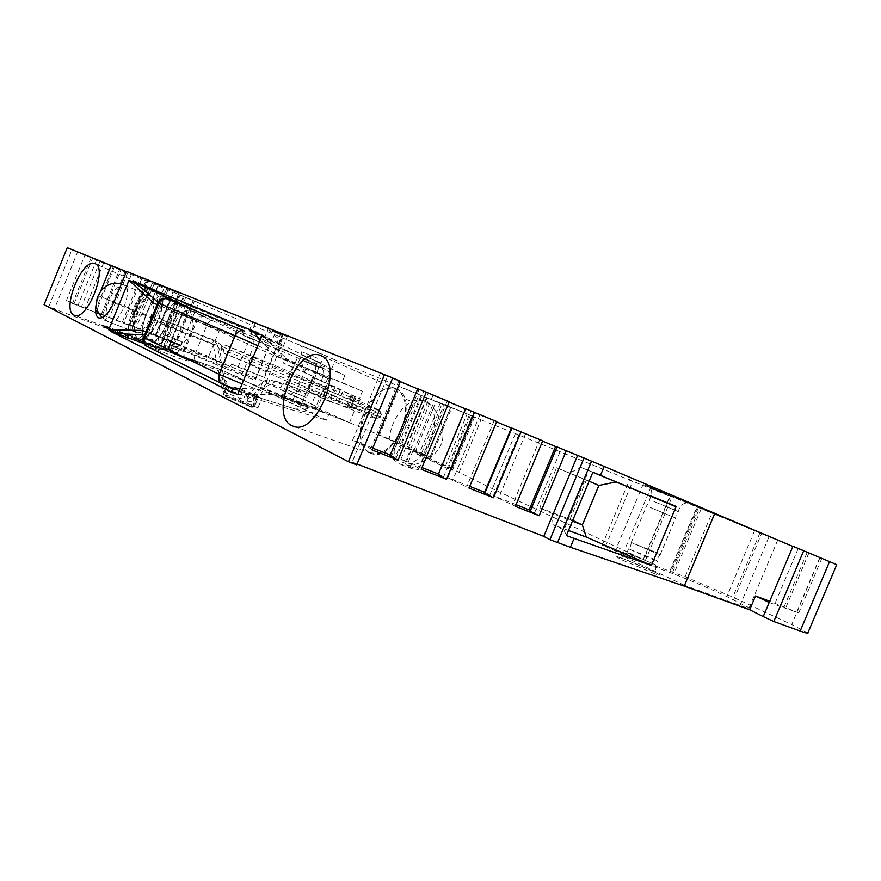 <?xml version="1.0" encoding="UTF-8"?>
<svg xmlns="http://www.w3.org/2000/svg" width="881" height="881" viewBox="0 0 881 881"><rect width="100%" height="100%" fill="white"/><g stroke="black" fill="none" stroke-linecap="round" stroke-linejoin="round"><path stroke-width="0.66" stroke-dasharray="4.41 3.3" d="M652.887 558.62L657.567 561.021L653.812 559.964L628.505 548.863L652.887 558.62M305.388 397.122L286.688 389.622L305.388 397.122M182.984 329.45C176.652 343.138 170.066 349.427 163.249 348.325L161.058 346.795C157.203 341.167 157.545 332.258 162.115 320.067C167.159 308.647 172.896 302.249 179.317 300.861L182.004 301.225C187.895 305.289 188.215 314.704 182.984 329.45M430.578 440.764C421.845 458.737 411.537 466.501 399.666 464.078L393.686 459.673C387.64 450.643 387.409 438.705 392.992 423.871C399.038 410.359 407.022 402.397 416.933 399.996L424.444 400.723C435.335 407.396 437.383 420.744 430.578 440.764M653.878 501.476L678.337 511.597L653.878 501.476M302.557 355.329L321.246 363.06L302.557 355.329M403.465 388.213L419.07 394.633L403.465 388.213M383.268 436.998L398.741 443.683L383.268 436.998M254.84 396.747L251.03 406.02L252.506 406.813L223.146 394.325L230.943 396.626L246.405 402.947L250.281 393.532L261.943 398.102L257.296 396.99L254.84 396.747L256.327 397.54C257.681 398.697 244.577 394.148 242 392.64L233.685 389.468M246.405 402.947L257.913 407.903L253.387 406.493L257.296 396.99M238.432 401.296L242 392.64M226.406 385.845L234.566 387.816L250.281 393.532M654.561 573.74L623.274 560.514C614.795 556.164 614.575 555.504 622.614 558.51L653.162 571.417C662.038 575.91 662.501 576.681 654.561 573.74M301.566 405.392L280.499 396.538C277.24 394.776 278.98 395.217 285.73 397.849L306.456 406.559C309.958 408.41 308.328 408.024 301.566 405.392M138.802 338.833L139.308 339.053C152.138 345.187 171.883 295.509 158.25 291.358L158.195 291.336C145.453 285.037 125.653 333.569 138.802 338.833M369.965 452.911L371.397 453.506C394.853 463.659 420.788 397.078 396.494 389.094L396.329 389.028C373.092 378.191 346.442 442.89 369.965 452.911M276.92 343.094L283.208 346.464L271.766 341.299L275.654 331.862L287.25 336.641L268.342 328.591L264.774 337.269L276.92 343.094L280.753 333.8M268.342 328.591L252.77 322.237L275.654 331.862M271.766 341.299L251.713 331.906M255.402 333.018L264.774 337.269M685.044 501.179L653.603 488.195C644.892 484.693 644.44 484.583 652.226 487.887L685.044 501.179M322.6 354.382L306.357 347.797L322.6 354.382M655.574 552.233L631.237 542.465L656.532 553.466L660.31 554.612L655.574 552.233M807.844 632.954L791.711 624.574L732.838 597.153L685.154 576.736L622.845 554.171L602.208 545.075L643.295 559.49L487.094 486.191L445.643 465.675L467.062 414.125L421.063 395.283L442.02 403.972L421.217 454.089L431.04 457.558L406.989 446.282L315.2 408.663L335.287 359.988L450.554 407.617L430.027 457.041M622.845 554.171L650.63 487.898L836.752 564.666M138.152 338.579C132.701 334.152 132.591 324.726 137.81 310.31C144.154 296.412 150.739 290.003 157.545 291.071L159.549 292.514C163.304 298.02 162.853 307.017 158.206 319.506C153.03 331.179 147.314 337.687 141.048 339.064L138.152 338.579M369.194 452.625C359.074 445.279 357.422 431.91 364.271 412.506C373.07 394.06 383.499 386.12 395.558 388.708L401.064 393.003C406.912 401.945 406.989 414.015 401.307 429.234C395.095 443.022 387.144 451.149 377.453 453.605L369.194 452.625M307.26 392.596L288.572 385.085L307.26 392.596M650.277 507.456L675.617 518.05L650.277 507.456M303.945 361.188L319.363 367.608L303.945 361.188M161.157 345.561L170.705 349.272L173.634 352.334L177.709 352.675L168.106 348.953C179.46 348.27 187.785 341.531 193.104 328.745C192.884 314.627 189.316 305.509 182.411 301.401L177.896 302.921C175.859 310.541 165.32 336.267 161.201 343.678L161.157 345.561L165.485 334.989L172.478 338.271L168.106 348.953M394.435 459.232L405.667 463.45L411.163 468.307L418.244 469.551L406.934 465.322C420.006 465.256 439.531 456.391 442.669 439.123C444.806 422.44 434.19 405.095 424.917 400.921L424.84 400.888C419.808 399.17 415.777 400.833 412.737 405.855C407.705 416.096 398.113 439.256 394.137 450.731L394.435 459.232L400.293 445.103L412.87 451.006L406.934 465.322M418.244 469.551L424.146 455.334L411.493 449.409L405.667 463.45M424.146 455.334L412.87 451.006M400.293 445.103L411.493 449.409M177.709 352.675L182.07 342.048L172.478 338.271M165.485 334.989L175.011 338.756L170.705 349.272M182.07 342.048L175.011 338.756M313.757 376.65L292.58 367.421L285.598 384.38L306.588 394.038L313.757 376.65L304.518 372.223L299.848 356.596L278.814 347.775L283.462 363.06L304.518 372.223M135.784 338.579L196.617 362.851L106.061 327.071L102.306 325.827L115.224 332.324L123.626 335.87L156.862 348.7L157.214 347.841L148.151 343.37L135.784 338.579C142.281 338.403 148.415 331.906 154.208 319.087L166.63 324.065L179.173 293.406L166.839 288.241L154.208 319.087M157.214 347.841L115.587 331.454L102.659 324.968L106.403 326.223L196.948 362.025L144.132 341.388M292.58 367.421L283.462 363.06M237.683 394.666L275.852 394.281L349.493 422.726L329.285 413.211L326.399 420.204L280.665 398.234L282.416 398.906L296.82 390.889L275.973 381.253L285.598 384.38M296.82 390.889L306.588 394.038M187.025 357.994L186.684 358.82M196.948 362.025L196.617 362.851M175.374 352.951L175.033 353.777M421.063 395.283L400.271 445.445L421.217 454.089M238.057 367.047L264.014 377.255L231.879 364.172L238.057 367.047L249.885 338.271L243.519 335.584L242.077 327.567L238.487 326.08L221.726 366.914L255.182 380.394L269.201 346.134L243.519 335.584M249.885 338.271L269.201 346.134M231.879 364.172L226.946 369.403M275.698 348.876L264.014 377.255M158.723 347.367L180.098 295.179L185.715 297.47L164.251 349.878L158.723 347.367L173.238 352.929L175.561 347.235L169.372 344.823L221.726 366.914M162.941 348.942L184.239 296.919L180.098 295.179M169.372 344.823L185.957 304.33L192.102 306.885L194.437 301.181L184.239 296.919M572.694 520.462L539.8 507.775L552.046 513.48L572.397 521.178M570.018 519.228L586.438 479.958L556.517 467.734L539.8 507.775M556.517 467.734L589.103 481.224M568.498 530.483L553.048 524.746L563.95 529.933L588.75 470.597L581.218 467.492L569.159 473.075M553.048 524.746L552.046 513.48M586.438 479.958L599.168 485.332M278.814 347.775L277.097 347.07L260.115 388.356L280.665 398.234L298.119 355.88L299.848 356.596M275.973 381.253L261.833 389.028L282.416 398.906M144.121 343.601L221.043 369.591L261.833 389.028M148.151 343.37C154.704 343.227 160.86 336.795 166.63 324.065M132.943 337.17C128.879 331.785 129.232 322.699 133.989 309.925L146.224 279.982L158.327 285.048L146.158 314.803C141.434 327.501 141.136 336.553 145.277 341.949M143.79 342.224L156.862 348.7M389.82 456.171L396.12 458.043L390.283 455.059M396.12 458.043L423.772 391.329L417.781 388.697M417.693 388.917L423.772 391.329M419.07 389.501L391.682 455.609M372.74 448.143L352.609 440.203L370.791 448.671L372.002 449.916M352.609 440.203L380.284 373.28L400.271 381.638M400.415 381.286L380.284 373.28M384.689 374.976L356.739 442.526M437.978 475.134L443.661 476.775L438.441 474.033M443.661 476.775L470.961 411.064L465.575 408.696M465.487 408.905L470.961 411.064M465.906 409.081L438.848 474.198M421.966 467.547L400.91 459.243L421.239 469.298M400.91 459.243L428.243 393.333L449.145 402.066M449.277 401.725L428.243 393.333M433.023 395.195L405.436 461.71M484.726 493.536L489.814 494.957L485.156 492.512M489.814 494.957L516.773 430.225L511.971 428.1M511.894 428.298L516.773 430.225M469.727 486.367L447.823 477.733L469.011 488.096M447.823 477.733L474.804 412.804L496.554 421.889M496.686 421.559L474.804 412.804M479.936 414.808L452.702 480.332M530.12 511.421L534.657 512.621L530.505 510.484M534.657 512.621L561.285 448.836L557.023 446.942M556.957 447.119L561.285 448.836M516.079 504.648L493.382 495.695L515.374 506.344M493.382 495.695L520.032 431.712L542.564 441.139M542.707 440.808L520.032 431.712M525.494 433.859L498.591 498.415M155.331 335.033L181.2 345.22L148.79 331.873L156.157 335.044L155.331 335.033L172.951 291.974L173.645 292.327L67.264 247.715M181.2 345.22L198.621 302.712L172.951 291.974M178.358 294.177L160.661 337.401M185.715 297.47L198.621 302.712M193.225 300.509L175.881 342.852M128.879 324.957L155.629 335.485L122.481 321.851L129.936 325.056L128.879 324.957L146.852 280.995M152.27 283.197L134.22 327.347M155.629 335.485L173.392 292.085M167.985 289.882L150.299 333.117M101.304 314.462L128.967 325.342L95.071 311.4L102.592 314.638L101.304 314.462L119.64 269.542M125.047 271.744L106.634 316.852M128.967 325.342L147.083 281.017M141.676 278.814L123.637 322.964M72.506 303.493L101.15 314.77L66.46 300.487L74.07 303.78L72.506 303.493L91.217 257.582M96.635 259.785L77.836 305.894M101.15 314.77L119.64 269.465M114.233 267.262L95.82 312.37M451.083 468.648L472.8 416.394L473.648 416.801L452.074 468.692M408.321 448.539L429.025 398.619M431.04 457.558L451.601 408.035L442.02 403.972M242.077 327.567L271.811 339.901L269.245 346.321M185.957 304.33L238.487 326.08M183.38 296.423L166.024 338.8M156.157 335.044L173.645 292.327M157.908 285.708L140.211 328.976M129.936 325.056L147.766 281.435M131.368 274.531L113.319 318.724M102.592 314.638L120.785 270.082M103.672 262.879L85.259 308.042M74.07 303.78L92.626 258.232M153.613 303.075L234.643 336.487L237.165 330.342L344.878 375.46L255.986 332.126M344.878 375.46L341.982 382.453L362.498 391.252L289.364 361.474L262.164 335.132M260.214 339.89L275.599 355.55L341.982 382.453M234.643 336.487L163.492 307.315L157.996 302.425M195.714 310.773L237.165 330.342M221.043 369.591L223.565 363.468L208.698 356.464L145.938 331.84M223.565 363.468L145.839 332.093M152.116 335.099L144.726 334.802M163.492 307.315L157.093 304.573M275.599 355.55L289.364 361.474M329.285 413.211L262.318 387.805L275.852 394.281M262.318 387.805L240.128 388.719M146.224 279.982L148.537 280.907L136.258 310.949C132.15 322.424 132.326 329.703 136.808 332.787C141.918 333.569 146.929 328.646 151.818 318.008L164.395 287.261L166.839 288.241M398.895 380.801L370.791 448.671M447.251 401.02L419.51 467.855M494.175 420.655L466.798 486.477M539.745 439.707L512.698 504.56M588.75 470.597L592.88 472.183M563.95 529.933L566.384 535.56M592.825 472.304L581.218 467.492M769.201 602.516L798.748 612.956L769.719 601.283M783.936 607.35L807.183 552.354L792.977 546.22M792.878 546.462L807.183 552.354M798.23 548.434L774.542 604.509M231.505 391.682L326.399 420.204M349.493 422.726L362.498 391.252M219.556 330.023L208.698 356.464M278.98 344.295L282.9 334.769M158.327 285.048L179.173 293.406M459.254 472.051L480.982 419.785L472.8 416.394M473.648 416.801L467.062 414.125M451.601 408.035L450.554 407.617M255.182 380.394L255.435 378.896L175.561 347.235M192.102 306.885L271.811 339.901M271.513 339.813L255.435 378.896M179.438 294.827L162.181 336.983M148.79 331.873L166.223 289.265M154.032 284.145L136.434 327.17M122.481 321.851L140.255 278.352M127.558 273L109.618 316.94M95.071 311.4L113.197 266.965M99.949 261.393L81.647 306.28M66.46 300.487L84.961 255.083M44.05 304.727L54.369 309.055L77.605 251.988M48.851 306.511L71.978 249.697M100.919 290.554L96.326 303.615M164.395 287.261L126.49 271.381M126.39 271.634L148.537 280.907M392.706 377.905L387.794 376.011L352.158 462.118L356.706 464.893M701.045 509.13L674.152 573.102M650.63 487.898L669.813 496.311L509.923 431.371L487.094 486.191M714.403 513.469L684.218 585.204L740.04 605.467C746.912 607.945 749.951 608.738 749.147 607.835L726.836 596.547C710.273 588.783 683.876 577.65 669.978 572.551L614.696 552.2L643.053 484.539L777.648 540.306L714.403 513.469L643.053 484.539M440.269 403.013L418.838 454.651L414.709 453.065L436.183 401.307L474.562 416.944L436.183 401.307M470.421 415.204L448.154 468.791L452.349 470.399L474.562 416.944M387.794 376.011L392.651 378.037M480.982 419.785L509.923 431.371M335.287 359.988L194.437 301.181M445.643 465.675L400.271 445.445M426.999 398.036L406.989 446.282M315.2 408.663L292.91 400.04L313.229 350.759M292.91 400.04L173.238 352.929M164.251 349.878L54.369 309.055M352.158 462.118L357.069 464.012M684.218 585.204L614.696 552.2M448.154 468.791L414.709 453.065M418.838 454.651L450.268 468.329L471.985 416.052M450.268 468.329L452.349 470.399M253.387 406.493L251.03 406.02M331.663 386.087L313.647 377.486L335.099 386.858L360.208 399.115L331.663 386.087L326.84 397.772L307.821 391.593L313.647 377.486M335.099 386.858L329.12 401.318L307.821 391.593M342.951 391.23L338.381 402.309L326.84 397.772M351.045 395.106L346.927 405.073L338.381 402.309M360.208 399.115L356.034 409.191L346.927 405.073M352.07 395.228L347.444 406.416L356.034 409.191M329.12 401.318L348.402 407.551L351.299 408.233L347.444 406.416M232.705 398.421L225.272 396.241L252.153 407.485L255.479 404.17C253.607 401.626 248.42 400.657 239.918 401.251L232.705 398.421M237.022 387.904L229.401 386.197C231.329 387.838 247.341 393.774 251.162 394.897L258.607 396.549C256.701 394.908 240.854 389.028 237.022 387.904M257.825 345.693L277.526 354.547C279.222 350.12 278.848 347.114 276.425 345.528L313.46 363.214L276.381 345.517M242.11 383.907L262.439 391.219L277.526 354.547L314.693 372.068L301.654 403.674L262.439 391.219C260.655 395.316 258.408 397.144 255.71 396.681L234.687 389.237M307.128 379.612L326.686 387.849L307.128 379.612M303.989 387.244L323.514 395.536L303.989 387.244M276.656 332.93L269.212 330.045C274.828 336.465 279.134 339.603 282.107 339.46L281.92 335.154L276.656 332.93M272.24 343.656L250.821 334.075L272.24 343.656M157.853 302.723L177.742 311.268L163.899 345.077C162.027 348.755 159.23 350.186 155.53 349.361L178.832 358.303C188.523 361.276 191.177 361.75 186.805 359.734L173.568 353.248L195.351 360.67C212.387 366.562 225.69 371.727 235.293 376.143L303.328 408.806C312.193 413.244 309.286 413.255 294.606 408.828L255.71 396.681L294.948 408.96C297.668 409.423 299.903 407.672 301.654 403.674C313.845 407.617 319.175 408.85 317.667 407.374L311.687 404.137L315.695 394.424L321.785 397.397L320.981 397.507L320.915 394.314L322.072 391.505L352.973 403.795C374.469 412.319 383.962 415.766 381.429 414.158L335 393.245L221.803 346.486L226.56 345.561L319.065 386.241L323.074 376.528L329.329 379.127L314.693 372.068C316.334 367.751 315.916 364.8 313.46 363.214L326.895 370.207C327.534 372.167 329.89 369.062 329.329 379.127L325.21 389.116L319.065 386.241M195.351 360.67C194.172 359.591 194.205 357.124 195.45 353.248C215.702 360.472 231.593 366.705 243.145 371.947L311.687 404.137C309.727 408.002 306.94 409.555 303.328 408.806M143.691 337.324L178.314 350.275L184.349 351.53L170.143 344.625C168.987 348.171 169.802 350.902 172.588 352.818L173.568 353.248C172.423 352.18 172.489 349.691 173.755 345.793L195.45 353.248L206.76 325.673L253.574 346.574L249.907 355.506M325.21 389.116L322.072 391.505M315.695 394.424L246.812 363.016L243.145 371.947C241.339 375.493 238.729 376.892 235.293 376.143M221.803 346.486L220.79 348.964L223.51 352.984L246.812 363.016M252.153 407.485L239.918 401.251M324.439 389.127L352.565 400.359C373.698 408.773 382.739 412.099 379.689 410.348L333.954 389.953L226.56 345.561M320.981 397.507L349.151 408.608C369.26 416.493 378.489 419.774 376.859 418.453L330.904 397.342L223.51 352.984M211.825 320.53C210.273 320.332 208.588 322.05 206.76 325.673L185.946 316.015C187.785 312.359 189.459 310.608 190.968 310.784L250.898 338.161C253.893 339.989 254.785 342.786 253.574 346.574L323.074 376.528C324.417 372.41 323.514 369.381 320.387 367.454C329.527 371.253 327.203 369.833 313.416 363.192M320.915 394.314L351.827 406.548L349.151 408.608M249.841 363.457L249.642 360.472L220.79 348.964M252.847 356.133L250.645 358.038L249.642 360.472L333.987 395.701L330.904 397.342M365.912 413.134L369.073 411.405L333.987 395.701L335 393.245L333.954 389.953M369.095 405.447L370.141 408.85L369.073 411.405L380.548 416.9C382.332 418.255 372.762 414.808 351.827 406.548L352.973 403.795L352.565 400.359M281.92 335.154L269.212 330.045M135.333 332.203L135.685 332.346C145.42 337.159 160.65 299.077 150.31 295.763L150.211 295.719C140.531 290.928 125.333 328.195 135.333 332.203M146.323 343.48L146.841 343.711C160.012 350.175 180.187 299.573 166.168 295.234L166.091 295.201C153.008 288.748 132.888 337.93 146.323 343.48M132.844 338.271L133.361 338.491C146.345 344.911 166.663 293.946 152.809 289.684L152.732 289.651C139.826 283.264 119.585 332.787 132.844 338.271M150.321 318.757L151.774 315.156L150.321 318.757L212.442 343.601L213.852 340.121L212.42 343.601L213.213 344.669L216.88 343.865L213.213 344.669L221.913 388.84L225.525 388.014L221.913 388.84L224.215 392.122L224.941 392.463L226.252 389.006L224.886 392.441L243.431 399.434L244.731 395.998L243.376 399.412L248.343 398.553L246.107 395.668L248.343 398.553L267.251 383.367L265.038 380.482L267.251 383.367L268.584 383.037L269.905 379.645L268.551 383.026L280.775 387.805L282.118 384.446L280.742 387.783M160.76 323.635L162.236 319.979L160.76 323.635L217.409 346.277L218.84 342.72L217.376 346.266L219.479 349.008L223.223 348.204L219.479 349.008L222.43 364.514L226.142 363.699L222.43 364.514L222.1 367.234L225.624 368.665L222.1 367.234L219.248 374.15L222.772 375.581L219.248 374.15L219.556 380.295C218.984 378.356 219.743 377.376 221.836 377.376L222.441 377.817C223.025 379.755 222.265 380.735 220.162 380.735L223.774 384.226C223.201 382.277 223.972 381.297 226.087 381.286L226.692 381.726C227.276 383.675 226.505 384.656 224.391 384.667L223.719 383.973L223.455 386.506L227.012 387.937L223.455 386.506L221.792 390.536L225.36 391.968L221.792 390.536M630.796 553.907L626.898 552.827L655.916 564.963L630.796 553.907M290.389 394.071L305.74 400.646L290.389 394.071M676.41 506.146L650.894 495.607L676.41 506.146M317.755 358.358L302.238 351.937L317.755 358.358M672.798 571.89L699.415 508.546M106.403 326.223L106.061 327.071M103.11 325.221L102.758 326.069M115.587 331.454L115.224 332.324M123.979 334.989L123.626 335.87M413.729 450.995L434.52 400.866M133.989 309.925L146.158 314.803M450.654 407.617L430.038 457.283M261.514 334.967L259.708 339.372M819.759 557.629L796.644 612.273M698.226 507.985L671.41 571.78M239.401 388.752L237.595 393.146M113.693 302.734L151.818 318.008M136.258 310.949L98.738 295.906M808.813 553.191L785.918 607.35M685.154 576.736L711.683 513.667M643.295 559.49L669.813 496.311M670.331 496.466L643.626 560.085M733.697 599.752L761.481 533.864M754.466 531.012L726.836 596.547M422.792 456.017L444.112 404.654M819.892 557.937L791.711 624.574M759.686 533.457L732.838 597.153M605.599 546.011L632.954 480.729M697.356 507.423L669.978 572.551M740.04 605.467L769.113 536.551M340.176 390.019L335.628 401.053M354.911 396.472L350.275 407.694M353.347 395.58L348.402 407.551M186.805 359.734L172.588 352.818C169.449 350.737 168.436 347.907 169.548 344.317L173.755 345.793L185.946 316.015L181.816 314.363C183.81 310.641 186.816 309.429 190.847 310.729L204.425 316.411C200.725 315.255 197.884 316.587 195.879 320.409L183.358 350.957C182.169 354.58 182.995 357.356 185.814 359.294L186.012 359.371C186.056 357.796 183.204 360.142 184.349 351.53L196.937 320.827C197.553 318.625 199.657 317.182 203.269 316.499L205.482 316.83L190.725 310.674C187.113 309.627 184.349 310.949 182.433 314.638L181.816 314.363L169.548 344.317L170.143 344.625L182.433 314.638L196.937 320.827L177.742 311.268C178.986 307.337 177.984 304.385 174.746 302.436L244.797 331.19M155.53 349.361L147.766 346.762M255.38 396.549C242.297 392.298 231.505 388.191 223.003 384.237L148.173 346.916M294.606 408.828L294.948 408.96C305.883 412.187 311.312 413.365 311.268 412.495C313.074 411.493 313.063 413.927 317.667 407.374L321.785 397.397M320.387 367.454L250.898 338.161M204.546 316.466L174.746 302.436M109.013 321.928L109.343 322.072C118.814 326.796 134.253 288.197 124.166 284.992L124.067 284.959C114.64 280.257 99.267 318.019 109.013 321.928M660.31 554.612L658.14 557.475L657.523 560.988M308.768 393.344L307.271 395.393L305.74 400.646C306.015 405.557 306.489 407.639 307.161 406.901L279.409 395.602C279.795 396.78 281.854 395.712 285.554 392.419L300.685 357.223L302.491 348.502C301.566 346.541 300.498 345.297 299.287 344.79L329.241 357.223C327.853 356.089 325.563 357.113 322.38 360.285L319.759 365.108L308.746 393.344M141.048 339.064L152.523 339.57L161.058 346.795M377.453 453.605C379.821 452.052 383.026 451.92 387.089 453.208C390.977 455.003 393.179 457.151 393.686 459.673M660.276 554.578L675.617 518.05L676.19 514.493L679.989 507.643C680.991 502.225 691.133 502.754 689.823 503.315L646.676 485.475C646.533 484.429 651.962 489.825 651.268 490.794L650.894 495.607L648.658 503.084L646.522 505.98L631.237 542.465M401.064 393.003C401.714 395.844 403.961 398.19 407.804 400.051C411.845 401.439 414.885 401.417 416.933 399.996M159.549 292.514L168.183 300.135L179.317 300.861M631.281 542.487L630.664 546L628.505 548.863M398.741 443.683L419.07 394.633M257.913 407.903L261.943 398.102M223.146 394.325L226.527 386.076M628.538 548.896L626.898 552.827C623.473 558.785 617.548 557.277 618.528 557.21L623.032 558.675C632.591 562.023 654.869 572 657.391 573.487C658.713 574.522 653.966 571.549 655.916 564.963L657.567 561.021M158.25 291.358L94.983 263.65M139.308 339.053L74.467 315.321M396.494 389.094L321.246 355.836M371.397 453.506L293.285 426.239M283.208 346.464L287.25 336.641M249.367 330.507L252.77 322.237M158.195 291.336L157.545 291.071M396.329 389.028L395.558 388.708M174.097 352.532L163.249 348.325M412.44 468.846L399.666 464.078M412.737 405.855L394.137 450.731M177.896 302.921L161.201 343.678M102.659 324.968L102.306 325.827M371.22 453.451L370.449 453.153M139.253 339.031L138.592 338.778M669.89 570.954L696.618 507.346M278.473 343.711L282.305 334.417M136.808 332.787L98.848 317.975M798.748 612.956L821.775 558.499M645.332 560.569L671.95 497.159M602.208 545.075L629.75 479.33M749.147 607.835L777.648 540.306M252.506 406.813L256.327 397.54M379.182 435.655L399.522 386.528M355.979 396.913L351.299 408.233M225.272 396.241L228.906 387.409M229.082 386.979L229.401 386.197M323.514 395.536L326.686 387.849M254.961 323.999L251.889 331.498M255.479 404.17L258.607 396.549M379.689 410.348L381.198 414.026M298.009 385.107L301.192 377.387M376.859 418.453L380.548 416.9M282.107 339.46L278.969 347.092M381.429 414.158L380.35 416.779M151.774 315.156L214.171 340.264L216.88 343.865L226.252 389.006L244.731 395.998L246.107 395.668L265.038 380.482L269.905 379.645L282.085 384.435M162.236 319.979L219.314 342.94L223.223 348.204L226.142 363.699L225.624 368.665L222.441 377.817L226.692 381.726C227.816 382.563 227.926 384.634 227.012 387.937L225.36 391.968M135.685 332.346L109.343 322.072L102.427 317.623M146.841 343.711L133.361 338.491M150.211 295.719L121.325 284.045M166.091 295.201L152.732 289.651"/><path stroke-width="1.32" d="M233.685 389.468L226.406 385.845M73.971 315.112L74.467 315.321C87.032 321.499 108.451 267.56 94.983 263.65L94.95 263.639C82.484 257.307 61.064 309.892 73.971 315.112M291.864 425.644L293.285 426.239C316.841 436.646 345.374 363.457 320.827 355.649L320.739 355.616C297.448 344.526 268.276 415.392 291.864 425.644M251.713 331.906L249.367 330.507L255.402 333.018M572.397 521.178L582.374 524.955L586.306 537.091L568.498 530.483M572.694 520.462L582.374 524.955L598.893 485.453L616.061 481.962L592.825 472.304M600.479 475.344L592.88 472.183L566.384 535.56L574.104 538.401L570.392 547.277L549.92 539.69L543.797 536.364L577.617 455.411L604.212 466.434L600.479 475.344L676.024 506.762L616.061 481.962M591.592 461.104L557.508 542.63M589.103 481.224L598.893 485.453M390.283 455.059L372.74 448.143M392.651 378.037L400.415 381.286L372.002 449.916L398.058 460.168L389.82 456.171L417.781 388.697L449.277 401.725L421.239 469.298L446.513 479.242L437.978 475.134L465.575 408.696L496.686 421.559L469.011 488.096L493.536 497.754L484.726 493.536L511.971 428.1L542.707 440.808L515.374 506.344L539.194 515.715L530.12 511.421L557.023 446.942L577.617 455.411M438.441 474.033L421.966 467.547M485.156 492.512L469.727 486.367M496.554 421.889L511.894 428.298M511.376 428.1L484.671 492.259M530.505 510.484L516.079 504.648M542.564 441.139L556.957 447.119M555.57 446.579L529.184 509.813M144.121 343.601L111.612 331.862L233.047 393.025L233.278 392.452L237.683 394.666L262.164 335.132L255.688 332.853C254.719 333.459 256.063 335.628 259.708 339.372L260.214 339.89M255.986 332.126L132.337 281.127L195.714 310.773M157.996 302.425L146.18 291.875C140.2 286.666 135.52 283.242 132.139 281.612L128.967 280.301L153.613 303.075L157.093 304.573M145.938 331.84L142.414 330.452L108.726 329.835L111.612 331.862M145.839 332.093L142.414 330.452M144.726 334.802L128.89 334.174C120.972 333.745 115.268 332.809 111.81 331.388M233.278 392.452L231.714 391.175C231.56 389.798 234.126 388.984 239.401 388.752L240.128 388.719M584.07 457.966L549.92 539.69M803.758 550.592L773.782 621.523L800.19 631.027C805.972 633.098 808.516 633.747 807.844 632.954L836.752 564.666L792.977 546.22L769.201 602.516L755.524 595.974L749.676 609.806L763.265 616.579L769.201 602.516M233.047 393.025L231.505 391.682M400.271 381.638L417.693 388.917M449.145 402.066L465.487 408.905M128.967 280.301L108.726 329.835M96.326 303.615C94.807 311.511 95.644 316.301 98.848 317.975C103.793 318.669 108.737 313.581 113.693 302.734L126.49 271.381L392.706 377.905L356.706 464.893L348.469 461.71L384.545 374.491M348.469 461.71L44.05 304.727L67.264 247.715L126.39 271.634M111.226 265.28L100.919 290.554M398.058 460.168L426.272 392.1M446.513 479.242L474.363 412.22M493.536 497.754L521.034 431.745M539.194 515.715L566.34 450.687M574.104 538.401L651.389 565.437L586.306 537.091M651.389 565.437L676.024 506.762M769.719 601.283L755.524 595.974M763.265 616.579L773.782 621.523M604.212 466.434L792.878 546.462M357.069 464.012L543.797 536.364M570.392 547.277L684.24 586.085L714.777 513.491M684.24 586.085L749.676 609.806M242.11 383.907L219.237 374.392L144.528 337.941L158.789 303.108L157.853 302.723L143.691 337.324M257.825 345.693L235.117 335.705L219.237 374.392C217.893 378.412 218.752 381.506 221.792 383.687L147.039 346.409C144.187 344.383 143.35 341.564 144.528 337.941L143.658 337.456C143.24 347.257 145.927 344.471 147.039 346.409L147.766 346.762M257.615 333.26L257.847 332.688M146.18 291.875L147.722 288.109M127.36 337.941L128.89 334.174M829.605 561.516L800.19 631.027M222.486 384.039L234.687 389.237M158.789 303.108L235.117 335.705C237.374 331.388 240.557 329.857 244.643 331.113L167.588 299.077C163.756 297.877 160.827 299.221 158.789 303.108M255.688 332.853L256.041 332.005M231.714 391.175L231.362 392.023M251.889 331.498L250.931 333.833M157.864 302.712C159.505 298.945 162.677 297.701 167.379 298.989M121.325 284.045C102.372 278.22 87.571 304.474 102.427 317.623"/></g></svg>
